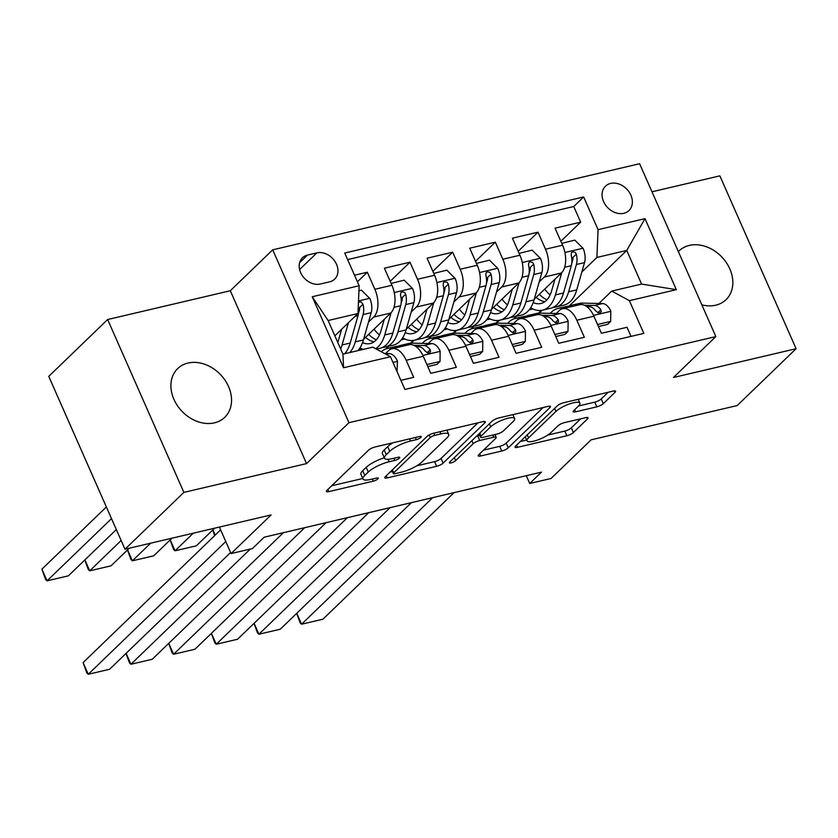 <?xml version="1.0" encoding="UTF-8"?>
<svg xmlns="http://www.w3.org/2000/svg" width="838" height="838" viewBox="0 0 838 838"><rect width="100%" height="100%" fill="white"/><g stroke="black" fill="none" stroke-linecap="round" stroke-linejoin="round"><path stroke-width="1.26" d="M420.854 437.415A3.635 0.953 156.2 0 0 421.252 436.64A3.635 0.953 156.2 0 0 419.545 436.535L375.047 446.979A5.196 1.362 156.2 0 0 368.552 450.195L326.935 490.356A5.196 1.362 156.2 0 0 326.37 491.477A5.196 1.362 156.2 0 0 328.81 491.613L373.308 481.169A3.635 0.953 156.2 0 0 377.854 478.917A3.635 0.953 156.2 0 0 378.252 478.142A3.635 0.953 156.2 0 0 376.545 478.048L370.784 479.399A16.624 4.358 156.2 0 1 362.98 478.959A16.624 4.358 156.2 0 1 364.781 475.397L368.249 472.056A16.624 4.358 156.2 0 1 389.052 461.769L394.803 460.418A3.635 0.953 156.2 0 0 399.359 458.166A3.635 0.953 156.2 0 0 399.747 457.391A3.635 0.953 156.2 0 0 398.04 457.297L392.289 458.648A16.624 4.358 156.2 0 1 384.474 458.208A16.624 4.358 156.2 0 1 386.287 454.646L389.754 451.305A16.624 4.358 156.2 0 1 410.547 441.018L416.308 439.667A3.635 0.953 156.2 0 0 420.854 437.415M701.846 304.843A33.866 26.607 46 0 0 715.704 305.2A33.866 26.607 46 0 0 726.033 299.669A33.866 26.607 46 0 0 726.305 262.556A33.866 26.607 46 0 0 689.328 245.408A33.866 26.607 46 0 0 679 250.939A33.866 26.607 46 0 0 678.361 251.589M188.037 363.043A33.866 26.607 46 0 0 177.708 368.573A33.866 26.607 46 0 0 177.436 405.686A33.866 26.607 46 0 0 214.413 422.844A33.866 26.607 46 0 0 224.741 417.314A33.866 26.607 46 0 0 225.013 380.201A33.866 26.607 46 0 0 188.037 363.043M610.63 183.417A16.928 13.303 46 0 0 605.465 186.183A16.928 13.303 46 0 0 605.319 204.734A16.928 13.303 46 0 0 623.807 213.313A16.928 13.303 46 0 0 628.971 210.548A16.928 13.303 46 0 0 629.118 191.996A16.928 13.303 46 0 0 610.63 183.417M596.824 406.839A5.196 1.362 156.2 0 0 603.318 403.633L614.998 392.362A5.196 1.362 156.2 0 0 615.563 391.252A5.196 1.362 156.2 0 0 613.123 391.116L563.702 402.711A5.196 1.362 156.2 0 0 557.207 405.927L515.59 446.088A5.196 1.362 156.2 0 0 515.024 447.199A5.196 1.362 156.2 0 0 517.465 447.335L566.876 435.739A5.196 1.362 156.2 0 0 573.381 432.523L587.48 418.916A5.196 1.362 156.2 0 0 588.046 417.806A5.196 1.362 156.2 0 0 585.605 417.67L564.456 422.624A5.196 1.362 156.2 0 0 557.961 425.84L550.964 432.597A13.89 3.645 156.2 0 1 537.284 440.107A13.89 3.645 156.2 0 1 527.05 440.83A13.89 3.645 156.2 0 1 528.558 437.855L555.961 411.406A13.89 3.645 156.2 0 1 569.641 403.895A13.89 3.645 156.2 0 1 579.875 403.172A13.89 3.645 156.2 0 1 578.367 406.147L573.8 410.557A5.196 1.362 156.2 0 0 573.234 411.668A5.196 1.362 156.2 0 0 575.675 411.804L596.824 406.839L594.76 402.167A5.196 1.362 156.2 0 0 601.255 398.961L608.189 392.268M183.878 492.388L306.54 463.603L230.303 290.744L107.641 319.529L183.878 492.388L124.998 549.215L271.114 514.93L231.079 553.572L252.406 548.565L264.18 537.2L541.495 472.119L529.721 483.484L551.048 478.488L591.094 439.835L737.21 405.55L796.1 348.713L719.863 175.854L651.985 191.787M306.54 463.603L348.943 422.687L715.841 336.583L673.448 377.498L796.1 348.713M484.762 422.928A5.196 1.362 156.2 0 0 485.328 421.807A5.196 1.362 156.2 0 0 482.887 421.671L433.466 433.277A5.196 1.362 156.2 0 0 426.971 436.483L385.354 476.654A5.196 1.362 156.2 0 0 384.789 477.765A5.196 1.362 156.2 0 0 387.229 477.901L436.64 466.305A5.196 1.362 156.2 0 0 443.145 463.089L484.762 422.928L484.123 421.483M498.589 417.994L548 406.399A5.196 1.362 156.2 0 1 550.44 406.535A5.196 1.362 156.2 0 1 549.875 407.645L508.257 447.806A5.196 1.362 156.2 0 1 501.763 451.022L480.614 455.987A5.196 1.362 156.2 0 1 478.173 455.851A5.196 1.362 156.2 0 1 478.739 454.741L495.614 438.442A5.196 1.362 156.2 0 0 496.18 437.331A5.196 1.362 156.2 0 0 493.739 437.195L479.713 440.495A5.196 1.362 156.2 0 0 473.208 443.7L455.642 460.659A3.635 0.953 156.2 0 1 452.059 462.628A3.635 0.953 156.2 0 1 449.378 462.817A3.635 0.953 156.2 0 1 449.776 462.042L492.084 421.2A5.196 1.362 156.2 0 1 498.589 417.994M124.998 549.215L48.761 376.367L107.641 319.529M560.842 241.281L580.65 222.164L555.06 228.166L562.581 245.22L545.517 249.221A21.16 11.858 76.8 0 1 544.333 277.001L539.19 281.966M518.177 251.295L537.996 232.178L512.395 238.181L519.916 255.234L502.852 259.235A21.16 11.858 76.8 0 1 501.669 287.015L496.525 291.98M475.513 261.309L495.331 242.182L469.73 248.195L477.251 265.248L460.188 269.249A21.16 11.858 76.8 0 1 459.004 297.029L453.861 301.994M432.848 271.323L452.667 252.196L427.066 258.209L434.587 275.262L417.523 279.264A21.16 11.858 76.8 0 1 416.339 307.043L411.207 311.998M390.183 281.327L410.002 262.21L384.401 268.212L391.922 285.266A21.16 11.858 76.8 0 1 390.749 313.045L363.629 339.222M400.878 380.347L413.7 377.341L406.179 360.288A21.16 11.858 76.8 0 0 391.922 348.776A21.16 11.858 76.8 0 0 388.518 350.693L385.564 353.531M391.922 348.776L408.986 344.764A21.16 11.858 76.8 0 1 423.242 356.276L430.763 373.329L456.364 367.327L448.843 350.274A21.16 11.858 76.8 0 0 434.587 338.762A21.16 11.858 76.8 0 0 431.182 340.678L428.228 343.528M434.587 338.762L451.651 334.76A21.16 11.858 -103.2 0 1 465.907 346.272L473.428 363.315L499.029 357.313L491.508 340.259A21.16 11.858 76.8 0 0 477.251 328.747A21.16 11.858 76.8 0 0 473.837 330.664L470.893 333.514M477.251 328.747L494.315 324.746A21.16 11.858 -103.2 0 1 508.572 336.258L516.093 353.311L541.694 347.299L534.173 330.245A21.16 11.858 76.8 0 0 519.916 318.733A21.16 11.858 76.8 0 0 516.501 320.65L513.558 323.499M519.916 318.733L536.98 314.732A21.16 11.858 -103.2 0 1 551.236 326.244L558.757 343.297L584.348 337.285L576.827 320.231A21.16 11.858 76.8 0 0 562.57 308.73A21.16 11.858 76.8 0 0 559.166 310.647L556.223 313.485M499.511 320.263L496.525 323.143M562.581 245.22A21.16 11.858 -103.2 0 1 561.397 272.999L534.277 299.176M516.575 316.261L513.82 318.911M456.846 330.277L453.861 333.157M519.916 255.234A21.16 11.858 -103.2 0 1 518.732 283.014L491.613 309.18M473.91 326.275L471.155 328.925M414.182 340.291L411.207 343.161M477.251 265.248A21.16 11.858 -103.2 0 1 476.068 293.028L448.948 319.194M431.245 336.289L428.501 338.94M434.587 275.262A21.16 11.858 -103.2 0 1 433.403 303.042L406.283 329.208M388.581 346.304L385.836 348.954M320.273 284.03L329.659 281.83A16.404 12.884 46 0 0 334.655 279.148A16.404 12.884 46 0 0 334.791 261.173A16.404 12.884 46 0 0 316.879 252.867L307.494 255.066A16.404 12.884 46 0 0 302.497 257.748A16.404 12.884 46 0 0 302.361 275.723A16.404 12.884 46 0 0 320.273 284.03M348.943 422.687L272.696 249.829L639.604 163.724L715.841 336.583M580.65 222.164L573.747 206.515L583.646 196.961L344.732 253.034L359.156 285.737L357.973 313.517L334.854 335.818M583.646 196.961L598.07 229.664L644.998 218.655L676.318 289.665L629.39 300.674L643.814 333.377L404.901 389.45L390.477 356.747L343.549 367.756L312.228 296.746L359.156 285.737M357.417 281.798L367.337 272.224L374.858 289.278A21.16 11.858 76.8 0 1 373.675 317.057L368.542 322.012M631.035 336.373L627.013 327.281L601.422 333.283L593.901 316.23A21.16 11.858 -103.2 0 0 579.645 304.718L562.57 308.73M410.002 262.21L417.523 279.264M452.667 252.196L460.188 269.249M495.331 242.182L502.852 259.235M537.996 232.178L545.517 249.221M573.747 206.515L347.623 259.581M367.337 272.224L354.526 275.231M569.17 306.017L626.751 250.436L596.886 257.444L581.855 271.952M542.176 310.249L539.19 313.129M357.973 313.517L328.108 320.525L342.941 354.16L372.805 347.152L390.477 356.747M230.303 290.744L272.696 249.829M526.274 475.691L529.721 483.484M219.388 527.071L231.079 553.572M598.887 303.471L611.719 291.079L641.583 284.072L626.751 250.436L644.998 218.655M358.57 349.844L362.184 348.996M410.463 343.213L413.344 340.438M401.234 339.84L404.848 338.992M453.128 333.199L456.008 330.423M443.899 329.826L447.513 328.978M495.792 323.185L498.673 320.409M486.564 319.812L490.167 318.964M629.39 300.674L611.719 291.079M596.886 257.444L598.07 229.664M538.457 313.171L541.327 310.395M529.228 309.798L532.832 308.95M328.108 320.525L312.228 296.746M342.941 354.16L343.549 367.756M676.318 289.665L641.583 284.072M392.938 442.789A16.624 4.358 156.2 0 0 387.69 446.633L389.754 451.305M384.474 458.208L382.421 453.536A16.624 4.358 156.2 0 1 384.223 449.975L387.69 446.633M384.307 457.82A16.624 4.358 156.2 0 0 366.185 467.384L368.249 472.056M362.98 478.959L360.916 474.287A16.624 4.358 156.2 0 1 362.718 470.726L366.185 467.384M331.68 485.778L362.76 478.488M416.696 465.834L434.576 461.633A5.196 1.362 156.2 0 0 441.081 458.417L477.953 422.834M390.099 472.066L392.446 471.522M434.838 435.32A3.635 0.953 156.2 0 0 430.292 437.562L393.755 472.821A3.635 0.953 156.2 0 0 393.368 473.596A3.635 0.953 156.2 0 0 395.075 473.69L401.14 472.265A16.624 4.358 156.2 0 0 421.943 461.989L446.916 437.886A16.624 4.358 156.2 0 0 448.718 434.325A16.624 4.358 156.2 0 0 440.914 433.895L434.838 435.32L433.895 433.173M543.066 407.551L506.204 443.134L508.257 447.806M483.484 450.153L499.699 446.35A5.196 1.362 156.2 0 0 506.204 443.134M479.671 435.341L477.65 435.823A5.196 1.362 156.2 0 0 476.665 436.095M513.128 421.545A13.89 3.645 156.2 0 0 514.637 418.571A13.89 3.645 156.2 0 0 504.403 419.293A13.89 3.645 156.2 0 0 490.722 426.804L481.075 436.116A5.196 1.362 156.2 0 0 480.509 437.227A5.196 1.362 156.2 0 0 482.95 437.363L496.976 434.074A5.196 1.362 156.2 0 0 503.481 430.858L513.128 421.545M578.534 405.98L594.76 402.167M547.748 435.069L564.822 431.067A5.196 1.362 156.2 0 0 571.317 427.851L580.671 418.822M520.335 441.511L526.693 440.013M341.621 329.303L338.311 340.856A33.593 18.824 76.8 0 1 337.798 342.491M106.353 506.959L41.9 569.159L47.054 580.839L111.506 518.638M348.44 322.724L342.082 344.963A40.475 22.678 76.8 0 1 340.668 348.996M358.936 290.776L361.482 290.178L369.872 298.527A14.026 7.856 76.8 0 1 371.203 312.668L363.42 339.956A40.475 22.678 76.8 0 1 357.889 350.651M116.325 529.564L68.381 575.832L47.054 580.839L45.64 579.54L41.9 569.159M358.245 307.096A14.026 7.856 76.8 0 1 357.983 315.779L350.19 343.056A40.475 22.678 76.8 0 1 344.659 353.751M349.781 352.557A40.475 22.678 -103.2 0 0 355.312 341.852L363.105 314.575A14.026 7.856 -103.2 0 0 363.022 304.215L361.031 301.879L358.517 302.277M363.022 304.215L359.628 307.483A7.144 4.001 76.8 0 1 359.334 310.479L358.413 313.684M397.003 371.548L397.484 361.126A14.026 7.856 -103.2 0 0 389.261 353.615L384.527 353.51M230.597 552.493L109.589 669.269L88.262 674.276L83.109 662.596L86.848 672.977L88.262 674.276L225.778 541.558M220.624 529.878L83.109 662.596M384.286 319.288L380.976 330.853A33.593 18.824 76.8 0 1 370.249 343.538A33.593 18.824 76.8 0 1 362.54 342.648M84.889 559.899L89.718 570.825L121.143 540.489M391.105 312.679L384.747 334.949A40.475 22.678 76.8 0 1 375.613 348.671M363.147 349.415A40.475 22.678 76.8 0 1 360.005 347.833M391.105 283.412L404.146 280.175L412.537 288.513A14.026 7.856 76.8 0 1 413.867 302.665L406.084 329.942A40.475 22.678 76.8 0 1 393.148 345.225L385.04 347.131A40.475 22.678 -103.2 0 0 397.977 331.848L405.76 304.561A14.026 7.856 -103.2 0 0 405.686 294.201L404.565 292.378L401.894 291.813L400.679 293.007L400.564 295.405A14.026 7.856 76.8 0 1 400.648 305.765L392.854 333.042A40.475 22.678 76.8 0 1 379.928 348.325L376.471 349.142M129.293 548.209L111.045 565.818L89.718 570.825L88.304 569.526L84.806 559.983M379.478 334.928A33.593 18.824 76.8 0 1 374.052 329.166M391.346 283.171L391.336 283.935M382.421 347.466A40.475 22.678 -103.2 0 0 385.04 347.131M365.504 337.41A33.593 18.824 -103.2 0 0 374.115 341.778M376.346 339.778A33.593 18.824 76.8 0 1 368.678 334.341M405.686 294.201L402.292 297.469A7.144 4.001 76.8 0 1 401.999 300.465L401.077 303.67M426.94 309.274L423.64 320.839A33.593 18.824 76.8 0 1 412.914 333.524A33.593 18.824 76.8 0 1 405.194 332.634M127.554 549.885L132.373 560.811L150.631 543.202M433.77 302.665L427.411 324.935A40.475 22.678 76.8 0 1 414.485 340.218A40.475 22.678 76.8 0 1 402.669 337.819M433.77 273.398L446.811 270.161L455.191 278.499A14.026 7.856 76.8 0 1 456.532 292.651L448.739 319.927A40.475 22.678 76.8 0 1 435.812 335.21L427.705 337.117A40.475 22.678 -103.2 0 0 440.641 321.834L448.424 294.547A14.026 7.856 -103.2 0 0 448.34 284.187L447.22 282.364L444.559 281.798L443.333 282.993L443.229 285.391A14.026 7.856 76.8 0 1 443.312 295.751L435.519 323.028A40.475 22.678 76.8 0 1 422.593 338.322L414.485 340.218M171.958 538.195L153.71 555.814L132.373 560.811L130.969 559.512L127.47 549.969M422.143 324.914A33.593 18.824 76.8 0 1 416.706 319.152M434.011 273.167L434 273.921M425.086 337.452A40.475 22.678 -103.2 0 0 427.705 337.117M408.169 327.396A33.593 18.824 -103.2 0 0 416.769 331.764M419.01 329.774A33.593 18.824 76.8 0 1 411.343 324.327M448.34 284.187L444.957 287.455A7.144 4.001 76.8 0 1 444.664 290.451L443.742 293.656M469.605 299.26L466.305 310.825A33.593 18.824 76.8 0 1 455.579 323.51A33.593 18.824 76.8 0 1 447.859 322.62M170.219 539.871L175.037 550.807L193.285 533.188M476.434 292.651L470.076 314.92A40.475 22.678 76.8 0 1 457.15 330.203A40.475 22.678 76.8 0 1 445.334 327.815M476.434 263.383L489.476 260.147L497.856 268.495A14.026 7.856 76.8 0 1 499.197 282.636L491.403 309.913A40.475 22.678 76.8 0 1 478.477 325.207L470.369 327.103A40.475 22.678 -103.2 0 0 483.296 311.82L491.089 284.543A14.026 7.856 -103.2 0 0 491.005 274.173L489.884 272.36L487.224 271.784L485.998 272.979L485.883 275.377A14.026 7.856 76.8 0 1 485.967 285.737L478.184 313.024A40.475 22.678 76.8 0 1 465.247 328.307L457.15 330.203M214.622 528.191L196.375 545.8L175.037 550.807L173.634 549.508L170.135 539.955M464.807 314.899A33.593 18.824 76.8 0 1 459.371 309.138M476.675 263.153L476.665 263.907M467.751 327.438A40.475 22.678 -103.2 0 0 470.369 327.103M450.834 317.382A33.593 18.824 -103.2 0 0 459.434 321.75M461.665 319.76A33.593 18.824 76.8 0 1 454.007 314.313M491.005 274.173L487.622 277.451A7.144 4.001 76.8 0 1 487.318 280.437L486.407 283.642M512.269 289.246L508.97 300.811A33.593 18.824 76.8 0 1 498.233 313.496A33.593 18.824 76.8 0 1 490.523 312.605M212.883 529.867L215.198 535.115M519.099 282.647L512.741 304.906A40.475 22.678 76.8 0 1 499.804 320.2A40.475 22.678 76.8 0 1 487.988 317.801M519.099 253.369L532.14 250.133L540.52 258.481A14.026 7.856 76.8 0 1 541.861 272.622L534.068 299.91A40.475 22.678 76.8 0 1 521.142 315.193L513.034 317.089A40.475 22.678 -103.2 0 0 525.96 301.806L533.754 274.529A14.026 7.856 -103.2 0 0 533.67 264.169L532.549 262.346L529.888 261.781L528.663 262.964L528.548 265.363A14.026 7.856 76.8 0 1 528.631 275.723L520.848 303.01A40.475 22.678 76.8 0 1 507.912 318.293L499.804 320.2M507.472 304.885A33.593 18.824 76.8 0 1 502.035 299.124M519.34 253.139L519.33 253.893M510.415 317.424A40.475 22.678 -103.2 0 0 513.034 317.089M493.498 307.368A33.593 18.824 -103.2 0 0 502.098 311.736M504.329 309.746A33.593 18.824 76.8 0 1 496.672 304.309M533.67 264.169L530.286 267.437A7.144 4.001 76.8 0 1 529.983 270.423L529.071 273.638M214.612 535.681L212.8 529.941M426.584 363.849L427.202 364.467L440.002 361.461L440.139 351.112A14.026 7.856 -103.2 0 0 431.926 343.601L411.908 343.161A40.475 22.678 -103.2 0 0 408.651 343.496L400.543 345.403A40.475 22.678 -103.2 0 0 398.05 346.272M283.401 532.696L152.254 659.255L130.927 664.262L126.109 653.336M394.164 348.252L390.581 348.168A40.475 22.678 -103.2 0 0 387.324 348.503A40.475 22.678 -103.2 0 0 381.269 351.74M250.29 549.068L130.927 664.262L129.513 662.963L126.014 653.42M427.778 366.562L436.933 364.415L440.002 361.461M407.383 345.141L403.801 345.067A40.475 22.678 -103.2 0 0 400.543 345.403M387.324 348.503L395.431 346.597A40.475 22.678 76.8 0 1 398.689 346.262L402.271 346.345M416.109 346.649L418.707 346.712A14.026 7.856 76.8 0 1 425.086 350.996L427.569 352.84L429.412 352.861L430.543 351.751L430.198 349.792A14.026 7.856 -103.2 0 0 423.819 345.507L413.742 345.287M469.249 353.835L469.867 354.453L482.657 351.447L482.803 341.108A14.026 7.856 -103.2 0 0 474.591 333.597L454.573 333.147A40.475 22.678 -103.2 0 0 451.315 333.482L443.208 335.389A40.475 22.678 -103.2 0 0 440.715 336.258M326.066 522.682L194.919 649.24L173.592 654.248L168.763 643.322M436.828 338.238L433.246 338.154A40.475 22.678 -103.2 0 0 429.988 338.489A40.475 22.678 -103.2 0 0 422.31 343.391M304.728 527.689L173.592 654.248L172.178 652.949L168.679 643.406M470.443 356.548L479.598 354.401L482.657 351.447M450.048 335.127L446.465 335.053A40.475 22.678 -103.2 0 0 443.208 335.389M429.988 338.489L438.096 336.593A40.475 22.678 76.8 0 1 441.343 336.258L444.926 336.331M458.763 336.635L461.371 336.698A14.026 7.856 76.8 0 1 467.74 340.982L470.233 342.826L472.077 342.847L473.208 341.736L472.862 339.778A14.026 7.856 -103.2 0 0 466.483 335.493L456.406 335.273M511.913 343.831L512.521 344.439L525.321 341.433L525.468 331.094A14.026 7.856 -103.2 0 0 517.256 323.583L497.238 323.143A40.475 22.678 -103.2 0 0 493.98 323.478L485.872 325.374A40.475 22.678 -103.2 0 0 483.379 326.244M368.73 512.667L237.583 639.237L216.246 644.233L211.427 633.308M479.483 328.224L475.911 328.14A40.475 22.678 -103.2 0 0 472.653 328.475A40.475 22.678 -103.2 0 0 464.975 333.377M347.393 517.675L216.246 644.233L214.842 642.935L211.344 633.392M513.107 346.544L522.263 344.387L525.321 341.433M492.713 325.123L489.13 325.039A40.475 22.678 -103.2 0 0 485.872 325.374M472.653 328.475L480.75 326.579A40.475 22.678 76.8 0 1 484.008 326.244L487.59 326.317M501.428 326.631L504.026 326.684A14.026 7.856 76.8 0 1 510.405 330.968L512.898 332.822L514.741 332.833L515.873 331.722L515.527 329.774A14.026 7.856 -103.2 0 0 509.148 325.479L499.06 325.259M554.578 333.817L555.185 334.425L567.986 331.419L568.133 321.08A14.026 7.856 -103.2 0 0 559.92 313.569L539.902 313.129A40.475 22.678 -103.2 0 0 536.645 313.464L528.537 315.36A40.475 22.678 -103.2 0 0 526.044 316.23M411.385 502.653L280.248 629.223L258.911 634.23L254.092 623.294M522.147 318.21L518.565 318.136A40.475 22.678 -103.2 0 0 515.307 318.471A40.475 22.678 -103.2 0 0 507.639 323.363M390.058 507.66L258.911 634.23L257.507 632.931L254.008 623.378M555.772 336.53L564.927 334.383L567.986 331.419M535.377 315.109L531.795 315.025A40.475 22.678 -103.2 0 0 528.537 315.36M515.307 318.471L523.415 316.565A40.475 22.678 76.8 0 1 526.673 316.23L530.255 316.314M544.092 316.617L546.69 316.67A14.026 7.856 76.8 0 1 553.07 320.964L555.563 322.808L557.406 322.819L558.537 321.719L558.192 319.76A14.026 7.856 -103.2 0 0 551.813 315.476L541.725 315.245M554.934 279.243L551.634 290.796A33.593 18.824 76.8 0 1 540.898 303.492A33.593 18.824 76.8 0 1 533.188 302.591M561.764 272.633L555.405 294.903A40.475 22.678 76.8 0 1 542.469 310.186A40.475 22.678 76.8 0 1 530.653 307.787M561.753 243.355L574.795 240.118L583.185 248.467A14.026 7.856 76.8 0 1 584.526 262.608L576.733 289.896A40.475 22.678 76.8 0 1 563.806 305.179L555.699 307.085A40.475 22.678 -103.2 0 0 568.625 291.792L576.418 264.515A14.026 7.856 -103.2 0 0 576.335 254.155L575.214 252.332L572.553 251.767L571.327 252.95L571.212 255.349A14.026 7.856 76.8 0 1 571.296 265.719L563.503 292.996A40.475 22.678 76.8 0 1 550.576 308.279L542.469 310.186M550.137 294.882A33.593 18.824 76.8 0 1 544.7 289.12M562.005 243.125L561.984 243.889M553.08 307.42A40.475 22.678 -103.2 0 0 555.699 307.085M536.163 297.354A33.593 18.824 -103.2 0 0 544.763 301.722M546.994 299.732A33.593 18.824 76.8 0 1 539.337 294.295M576.335 254.155L572.941 257.423A7.144 4.001 76.8 0 1 572.647 260.419L571.736 263.624M597.232 323.803L597.85 324.411L610.651 321.415L610.797 311.066A14.026 7.856 -103.2 0 0 602.585 303.555L582.567 303.115A40.475 22.678 -103.2 0 0 579.309 303.45L571.202 305.357A40.475 22.678 -103.2 0 0 568.698 306.216M454.049 492.639L322.913 619.209L301.575 624.216L296.757 613.29M564.812 308.195L561.23 308.122A40.475 22.678 -103.2 0 0 557.972 308.457A40.475 22.678 -103.2 0 0 550.294 313.36M432.722 497.646L301.575 624.216L300.172 622.917L296.673 613.364M598.437 326.516L607.592 324.369L610.651 321.415M578.042 305.095L574.459 305.011A40.475 22.678 -103.2 0 0 571.202 305.357M557.972 308.457L566.079 306.551A40.475 22.678 76.8 0 1 569.337 306.216L572.92 306.299M586.757 306.603L589.355 306.666A14.026 7.856 76.8 0 1 595.734 310.95L598.227 312.794L600.071 312.804L601.202 311.705L600.856 309.746A14.026 7.856 -103.2 0 0 594.477 305.461L584.39 305.242M561.397 272.999L544.333 277.001M518.732 283.014L501.669 287.015M476.068 293.028L459.004 297.029M433.403 303.042L416.339 307.043M390.749 313.045L373.675 317.057M423.242 356.276L406.179 360.288M593.901 316.23L576.827 320.231M551.236 326.244L534.173 330.245M508.572 336.258L491.508 340.259M465.907 346.272L448.843 350.274M391.922 285.266L374.858 289.278M299.637 262.65L307.494 255.066M299.606 269.532L316.879 252.867M409.604 438.871L410.547 441.018M384.223 449.975L386.287 454.646M393.86 458.271L394.803 460.418M387.963 459.297L389.052 461.769M362.718 470.726L364.781 475.397M372.355 479.022L373.308 481.169M327.868 489.465L328.81 491.613M415.365 437.52L416.308 439.667M441.081 458.417L443.145 463.089M434.576 461.633L436.64 466.305M386.276 475.754L387.229 477.901M429.15 434.974L430.292 437.562M392.435 469.814L393.755 472.821M439.96 431.748L440.914 433.895M549.236 406.2L549.875 407.645M499.699 446.35L501.763 451.022M479.671 453.84L480.614 455.987M492.796 435.058L493.739 437.195M477.65 435.823L479.713 440.495M471.888 440.704L473.208 443.7M454.311 457.663L455.642 460.659M489.402 423.798L490.722 426.804M479.745 433.11L481.075 436.116M574.721 409.656L575.675 411.804M554.63 408.41L555.961 411.406M527.238 434.849L528.558 437.855M586.841 417.471L587.48 418.916M571.317 427.851L573.381 432.523M564.822 431.067L566.876 435.739M516.522 445.188L517.465 447.335M614.359 390.917L614.998 392.362M601.255 398.961L603.318 403.633M369.663 298.318L358.507 300.936M350.19 343.056L342.082 344.963M363.42 339.956L355.312 341.852M357.983 315.779L354.872 316.502M371.203 312.668L363.105 314.575M392.991 362.435L397.474 361.388M386.088 354.359L389.261 353.615M412.327 288.303L394.248 292.546M392.854 333.042L384.747 334.949M406.084 329.942L397.977 331.848M400.648 305.765L393.996 307.326M413.867 302.665L405.76 304.561M454.982 278.289L436.912 282.532M435.519 323.028L427.411 324.935M448.739 319.927L440.641 321.834M443.312 295.751L436.661 297.312M456.532 292.651L448.424 294.547M497.646 268.286L479.577 272.518M478.184 313.024L470.076 314.92M491.403 309.913L483.296 311.82M485.967 285.737L479.326 287.298M499.197 282.636L491.089 284.543M540.311 258.272L522.242 262.514M520.848 303.01L512.741 304.906M534.068 299.91L525.96 301.806M528.631 275.723L521.98 277.284M541.861 272.622L533.754 274.529M422.855 355.427L440.139 351.373M403.801 345.067L411.908 343.161M390.581 348.168L398.689 346.262M423.819 345.507L431.926 343.601M416.758 347.162L418.707 346.712M427.191 352.704L430.198 349.792M465.519 345.413L482.803 341.359M446.465 335.053L454.573 333.147M433.246 338.154L441.343 336.258M466.483 335.493L474.591 333.597M459.423 337.148L461.371 336.698M469.856 342.69L472.862 339.778M508.184 335.41L525.468 331.345M489.13 325.039L497.238 323.143M475.911 328.14L484.008 326.244M509.148 325.479L517.256 323.583M502.088 327.145L504.026 326.684M512.521 332.676L515.527 329.774M550.849 325.395L568.133 321.342M531.795 315.025L539.902 313.129M518.565 318.136L526.673 316.23M551.813 315.476L559.92 313.569M544.752 317.131L546.69 316.67M555.175 322.661L558.192 319.76M582.976 248.258L564.896 252.5M563.503 292.996L555.405 294.903M576.733 289.896L568.625 291.792M571.296 265.719L564.644 267.28M584.526 262.608L576.418 264.515M593.503 315.381L610.797 311.327M574.459 305.011L582.567 303.115M561.23 308.122L569.337 306.216M594.477 305.461L602.585 303.555M587.417 307.117L589.355 306.666M597.84 312.647L600.856 309.746M391.912 470.317L393.368 473.596M446.864 430.124L448.718 434.325M494.954 434.545L496.18 437.331M512.898 414.632L514.637 418.571M479.011 433.833L480.509 437.227M578.168 399.317L579.875 403.172M525.258 436.755L527.05 440.83"/></g></svg>

